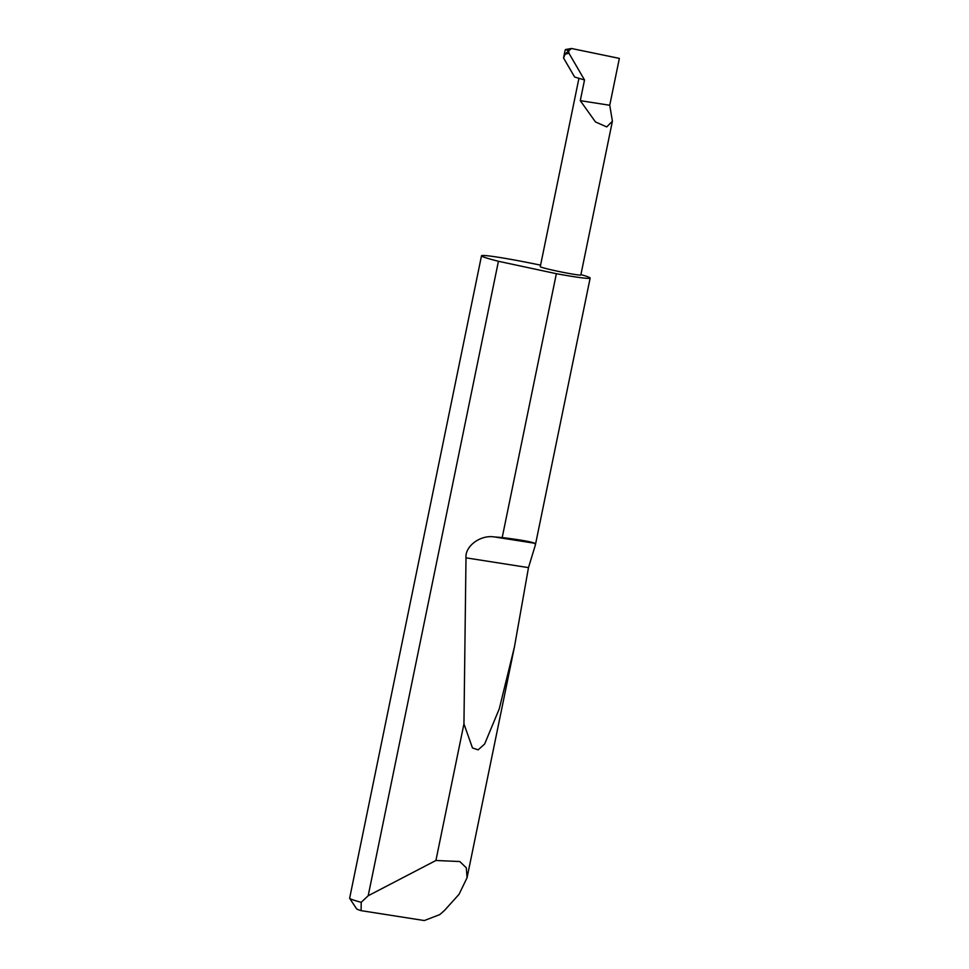 <?xml version="1.0" encoding="UTF-8"?>
<svg xmlns="http://www.w3.org/2000/svg" width="969" height="969" viewBox="0 0 969 969"><rect width="100%" height="100%" fill="white"/><g stroke="black" fill="none" stroke-linecap="round" stroke-linejoin="round"><path stroke-width="1.45" d="M580.286 100.655L595.475 121.949L606.715 126.915L612.408 121.198L609.743 105.27L580.286 100.655L584.525 79.979L568.985 53.295L565.169 54.082L568.621 50.824L568.985 53.295M612.408 121.198L580.843 274.966A20.7 1.005 -168.4 0 1 567.967 273.282A20.7 1.005 -168.4 0 1 545.826 268.498A20.7 1.005 -168.4 0 1 540.278 266.645L578.941 78.307M368.184 895.756L435.917 860.484L459.791 861.538L466.331 867.836L467.058 877.757L459.04 894.326L444.456 910.485L439.756 914.615L424.313 920.55L361.122 910.654A46.585 2.277 -168.4 0 1 356.58 908.801L349.676 898.36A55.463 2.713 11.6 0 0 361.195 902.309L368.184 895.756L498.429 261.279A55.463 2.713 11.6 0 1 496.382 260.758A55.463 2.713 11.6 0 1 481.508 255.78A55.463 2.713 11.6 0 1 540.581 265.155M502.196 537.565C520.05 539.757 530.915 541.659 534.803 543.282L535.372 545.002L528.48 567.628L514.442 646.917L499.277 708.811L484.645 744.01L478.153 749.849L472.472 747.935L463.945 723.891L465.992 557.841C464.89 546.25 480.345 534.743 494.093 536.899L502.196 537.565L556.363 273.694A55.463 2.713 11.6 0 0 590.157 278.079A55.463 2.713 11.6 0 0 580.915 274.615M435.917 860.484L463.945 723.891M481.508 255.78L349.639 898.215A55.463 2.713 11.6 0 0 349.676 898.36M609.743 105.27L619.361 58.394L571.516 48.498L568.621 50.824L565.593 49.516M571.516 48.498L565.654 49.504M565.169 50.037L563.546 57.995L574.629 77.011L584.525 79.979M563.546 57.995L565.169 54.082M556.363 273.694L498.429 261.279M361.195 902.309L361.122 910.654M494.093 536.899L534.803 543.282M465.992 557.841L528.48 567.628M467.058 877.757L514.442 646.917M535.372 545.002L590.157 278.079"/></g></svg>
